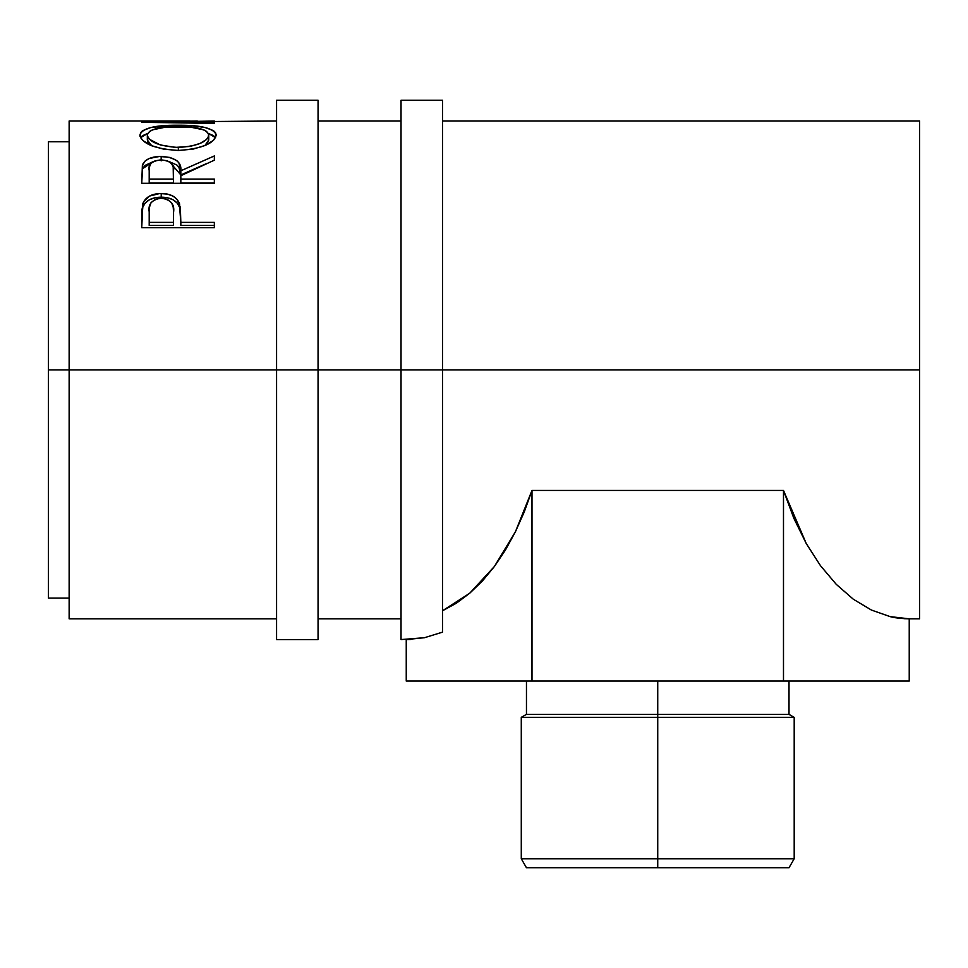 <?xml version="1.0" encoding="UTF-8"?>
<svg xmlns="http://www.w3.org/2000/svg" width="968" height="968" viewBox="0 0 968 968"><rect width="100%" height="100%" fill="white"/><g stroke="black" fill="none" stroke-linecap="round" stroke-linejoin="round"><path stroke-width="1.45" d="M276.57 639.57L276.57 369.909L69.139 369.909L69.139 121L69.139 369.909L48.4 369.909L48.4 141.739L48.4 369.909L276.57 369.909L276.57 100.261L276.57 369.909L318.061 369.909L318.061 100.261L318.061 369.909L276.57 369.909L276.57 639.57L318.061 639.57L318.061 369.909L919.6 369.909L919.6 121L919.6 369.909L442.509 369.909L442.509 100.261L442.509 369.909L318.061 369.909L318.061 639.57M657.732 858.761L657.732 867.739L789.005 867.739L526.459 867.739L657.732 867.739L657.732 858.761L794.196 858.761L657.732 858.761L657.732 717.361L794.196 717.361L657.732 717.361L657.732 858.761L521.28 858.761L657.732 858.761M657.732 714.36L657.732 717.361L521.28 717.361L657.732 717.361L657.732 714.36L789.005 714.36L657.732 714.36L657.732 681.061L657.732 714.36L526.459 714.36L657.732 714.36M401.03 639.57L401.03 100.261L401.03 639.57L424.504 637.706L442.509 632.152L442.509 369.909L442.509 632.152L424.504 637.706L406.245 639.57L406.245 681.061L531.989 681.061L531.989 490.425L783.487 490.425L793.833 518.267L806.235 543.496L820.453 565.651L836.243 584.333L853.328 599.228L871.406 610.046L890.149 616.628L909.23 618.83L909.23 681.061L909.23 618.83L904.378 618.685M214.339 227.686L141.739 227.686L142.828 203.582C145.623 196.976 151.758 193.624 161.22 193.503C170.888 193.6 177.035 197.109 179.637 204.018L179.637 207.479L177.301 203.195L173.151 199.807L167.524 197.762L161.22 197.182L161.22 193.503L161.22 197.182L155.049 197.75L149.508 199.698L145.285 202.929L142.828 207.043L142.828 203.582L141.739 219.446L142.828 207.043C145.623 200.582 151.746 197.291 161.22 197.182C170.949 197.291 177.096 200.727 179.637 207.479L180.834 222.386L214.339 222.386L214.339 227.686L141.739 227.686L141.921 209.669L143.821 201.392L149.508 196.081L159.659 193.539L167.524 194.108L173.151 196.189L177.301 199.65L180.326 207.394L180.834 222.386L214.339 222.386L214.339 227.686L214.339 225.459L180.834 225.459L214.339 225.459M214.339 183.315L141.739 183.315L142.732 164.318C145.321 159.188 151.468 156.562 161.16 156.429L161.16 160.869L161.16 156.429C175.22 157.312 181.778 162.092 180.834 170.779L180.834 174.93L178.911 167.234L176.854 165.02L169.448 161.729L180.834 174.93L180.834 170.779L214.339 155.945L214.339 160.18L180.834 175.716L180.834 179.068L214.339 179.068L214.339 183.315L141.739 183.315L142.369 165.492L145.091 161.039L149.278 158.474L159.563 156.453L170.066 157.445L176.854 160.664L178.911 162.914L180.834 170.779L214.339 155.945L214.339 160.18L180.834 175.716L180.834 179.068L214.339 179.068L214.339 183.315L180.834 183.049L214.339 183.049M140.058 136.524L140.505 132.846L142.514 130.728L150.766 127.546L174.228 125.271L192.729 125.755L205.095 127.522L213.444 130.607L215.549 132.689L216.203 135.06L213.517 140.312L205.276 145.394L192.983 149.145L178.366 150.463L163.725 149.169L151.202 145.563L142.804 140.517L140.058 136.524M276.57 121L161.983 121.92L214.339 122.609L214.339 123.432L141.739 122.283L197.266 121.024M69.139 618.83L69.139 369.909L69.139 618.83L276.57 618.83M48.4 598.091L48.4 369.909L48.4 598.091L69.139 598.091M141.739 122.283L214.339 123.432L214.339 122.609L161.983 121.92L161.983 122.561L161.983 121.92L214.339 121.048M214.339 122.609L214.339 123.432M178.015 125.235L178.015 126.518L178.015 125.235C154.457 125.005 141.751 128.345 139.876 135.254C142.223 143.893 155.049 148.963 178.366 150.463C201.598 148.83 214.218 143.688 216.203 135.06C214.097 128.296 201.368 125.017 178.015 125.235M208.35 133.403L215.549 137.65L213.444 135.593L208.35 133.403M140.542 137.722L147.789 133.378L142.514 135.702L140.505 137.783M152.496 146.265L147.91 142.09L147.33 135.145C148.842 129.397 159.067 126.53 178.003 126.518C197.097 126.505 207.346 129.373 208.761 135.145C207.285 142.078 197.145 146.18 178.33 147.463L178.33 150.463L178.33 147.463C159.369 146.241 149.036 142.127 147.33 135.145L147.33 140.033L151.758 145.805M206.62 144.184L204.901 145.551L208.761 140.033L206.62 144.184M208.761 140.033L208.761 135.145L208.761 140.033M142.732 168.601L153.138 161.668L145.091 165.395L142.732 168.601M180.834 174.93L206.801 163.471L180.834 174.93M180.834 179.068L180.834 183.049L180.834 179.068M173.393 183.049L149.193 183.049L173.393 183.049L173.49 174.966L173.393 183.049M173.49 170.816L173.393 179.068L173.187 166.992L171.578 163.423L167.307 160.797L161.148 159.853L155.122 160.809L150.935 163.386L149.459 166.883L149.193 170.622C147.814 164.524 151.807 160.93 161.148 159.853C170.707 160.954 174.821 164.608 173.49 170.816L173.49 174.918M173.393 179.068L149.193 179.068L149.193 183.049L149.193 179.068L173.393 179.068M149.193 170.622L149.193 179.068L149.193 170.622M179.637 207.479L180.834 221.406L179.637 207.479M180.834 222.386L180.834 225.459L180.834 222.386M173.393 225.459L149.193 225.459L173.393 225.459L173.55 215.634L173.393 225.459M173.55 212.319L173.248 207.442L171.638 202.808L167.355 199.384L161.245 198.162L155.303 199.36L151.032 202.639L149.471 207.14L149.193 211.907C147.922 204.139 151.94 199.565 161.245 198.162C170.731 199.626 174.833 204.357 173.55 212.355L173.55 215.561M173.55 212.355L173.393 222.386L149.193 222.386L149.193 225.459L149.193 222.386L173.393 222.386L173.55 212.355M149.193 211.907L149.193 222.386L149.193 211.907M175.268 147.402L190.212 146.422L200.073 143.409L206.62 139.38L208.241 137.226L208.64 134.141L206.571 131.406L203.837 129.893L190.031 127.026L166.024 127.026L152.351 129.918L149.604 131.43L147.463 134.141L147.463 136.185L149.665 139.404L160.24 144.934L175.268 147.402M410.88 639.449L406.245 639.57L406.245 681.061L783.487 681.061L783.487 490.425L783.487 681.061L531.989 681.061L531.989 490.425L783.487 490.425L806.235 543.496L820.453 565.651L806.235 543.496M909.23 681.061L783.487 681.061L909.23 681.061M919.6 618.83L919.6 369.909L919.6 618.83L909.23 618.83C900.724 618.564 894.359 617.826 890.149 616.628L871.406 610.046L853.328 599.228L836.243 584.333L820.453 565.651M494.382 566.51L469.746 593.202L442.509 610.772L456.388 603.185L469.746 593.202L482.463 580.933L494.382 566.51L505.417 550.066L515.424 531.771L524.305 511.818L531.989 490.425L515.424 531.771L494.382 566.51L482.463 580.933M276.57 100.261L318.061 100.261M789.005 681.061L789.005 714.36L794.196 717.361L794.196 858.761L789.005 867.739M442.509 121L919.6 121M401.03 100.261L442.509 100.261M48.4 141.739L69.139 141.739M69.139 121L190.079 121M401.03 121L318.061 121M318.061 618.83L401.03 618.83M526.459 681.061L526.459 714.36L521.28 717.361L521.28 858.761L526.459 867.739"/></g></svg>
